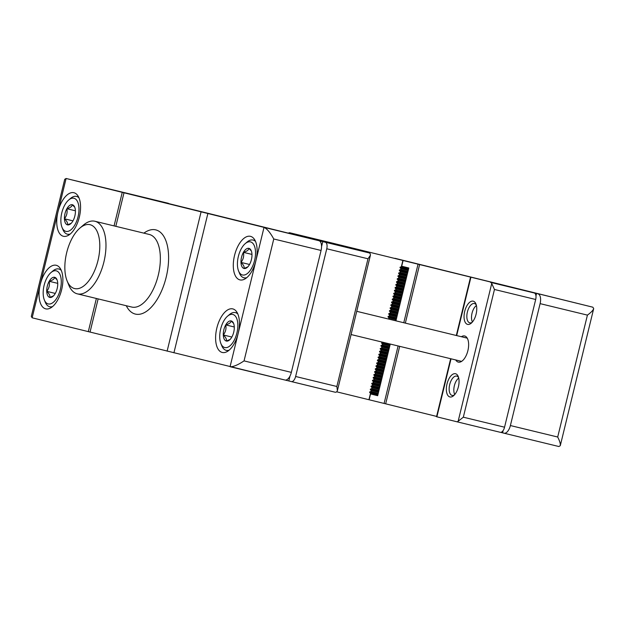 <?xml version="1.0" encoding="UTF-8"?>
<svg xmlns="http://www.w3.org/2000/svg" width="625" height="625" viewBox="0 0 625 625"><rect width="100%" height="100%" fill="white"/><g stroke="black" fill="none" stroke-linecap="round" stroke-linejoin="round"><path stroke-width="0.94" d="M32.148 317.805L40.281 284.43A22.406 11 103.6 0 1 56.25 265.289A22.406 11 103.6 0 1 61.656 289.656A22.406 11 103.6 0 1 45.68 308.844A22.406 11 103.6 0 1 40.281 284.43L57.977 211.859A22.406 11 103.6 0 1 73.938 192.727A22.406 11 103.6 0 1 79.344 217.094A22.406 11 103.6 0 1 63.367 236.273A22.406 11 103.6 0 1 63.344 236.266A22.406 11 103.6 0 1 57.977 211.859L66.109 178.477L64.719 179.32L31.305 316.406L32.148 317.805L284.953 380.023A8.961 4.398 103.6 0 1 284.953 380.023A8.961 4.398 103.6 0 0 291.344 372.375L321.062 250.461A8.961 4.398 103.6 0 0 318.914 240.703L121 191.805A8.961 4.398 103.6 0 0 120.992 191.805A8.961 4.398 103.6 0 1 120.992 191.805L66.102 178.477L122.25 192.352L114.07 225.906M122.25 192.352L264.023 227.375C266.945 228.656 270.195 232.523 273.766 238.984L244.047 360.891C237.906 364.984 233.25 366.922 230.07 366.703L284.961 380.031M123.992 192.789L115.82 226.328M98.133 298.898L90.031 332.117M318.914 240.703L264.023 227.375L255.891 260.758A22.406 11 103.6 0 1 239.922 279.891A22.406 11 103.6 0 1 234.523 255.5A22.406 11 103.6 0 1 250.492 236.344A22.406 11 103.6 0 1 255.891 260.758L238.195 333.32A22.406 11 103.6 0 1 222.234 352.461A22.406 11 103.6 0 1 222.211 352.453A22.406 11 103.6 0 1 216.836 328.07A22.406 11 103.6 0 1 232.805 308.906A22.406 11 103.6 0 1 238.195 333.32L230.062 366.703M201.086 211.836L167.117 351.164M74.539 288.555A32.867 16.133 103.6 0 1 67.086 280.867A32.867 16.133 103.6 0 1 79.891 228.102A32.867 16.133 103.6 0 1 99.586 250.883A32.867 16.133 103.6 0 1 74.539 288.555M79.891 228.102L83.352 225.133A37.344 18.336 103.6 0 1 94.922 221.258A37.344 18.336 103.6 0 1 103.93 261.875A37.344 18.336 103.6 0 1 77.305 293.844A37.344 18.336 103.6 0 1 77.273 293.836A37.344 18.336 103.6 0 1 68.797 285.094L67.086 280.867M394.93 258.297L592.852 307.195L340.047 244.977A8.961 4.398 -76.4 0 0 340.039 244.969A8.961 4.398 -76.4 0 0 339.812 244.93M503.133 430.547L502.578 432.844L504 433.195A8.961 4.398 -76.4 0 0 504.008 433.195A8.961 4.398 -76.4 0 0 510.391 425.547L540.109 303.633A8.961 4.398 -76.4 0 0 537.961 293.867M535.969 295.859L536.539 293.516M558.898 446.523L504.008 433.195L558.891 446.523L560.281 445.68C560.586 443.922 559.719 441.039 557.695 437.023L587.414 315.117C591.062 312.477 593.156 310.305 593.695 308.594L592.852 307.195M502.578 432.828L500.641 432.344M436.594 416.414L385.672 403.828L399.688 346.344M336.688 391.82L385.672 403.828M369.141 399.75L370.555 393.945L377.672 395.703L390.266 344.055M368.945 399.703L370.469 393.438A0.594 0.523 -76.1 0 1 370.555 393.945M370.953 391.453L371.18 390.531A0.594 0.523 -76.1 0 1 370.891 391.484L378.008 393.242A0.594 0.523 -76.1 0 0 378.25 392.234L377.539 390.766L378.711 390.344A0.594 0.523 -76.1 0 0 378.961 389.336L378.109 388.422L379.422 387.438A0.594 0.523 -76.1 0 0 379.664 386.43L378.953 384.961L380.133 384.531A0.594 0.523 -76.1 0 0 380.375 383.531L379.523 382.617L380.836 381.633A0.594 0.523 -76.1 0 0 381.078 380.625L380.367 379.156L381.547 378.727A0.594 0.523 -76.1 0 0 381.789 377.727L380.938 376.805L382.25 375.828A0.594 0.523 -76.1 0 0 382.5 374.82L381.781 373.352L382.961 372.922A0.594 0.523 -76.1 0 0 383.203 371.922L382.492 370.445L383.664 370.023A0.594 0.523 -76.1 0 0 383.914 369.016L383.062 368.102L384.375 367.117A0.594 0.523 -76.1 0 0 384.617 366.117L383.906 364.641L385.086 364.219A0.594 0.523 -76.1 0 0 385.328 363.211L384.477 362.297L385.789 361.312A0.594 0.523 -76.1 0 0 386.031 360.305L385.32 358.836L386.5 358.414A0.594 0.523 -76.1 0 0 386.742 357.406L385.891 356.492L387.203 355.508A0.594 0.523 -76.1 0 0 387.453 354.5L386.734 353.031L387.914 352.609A0.594 0.523 -76.1 0 0 388.156 351.602L387.445 350.125L388.617 349.703A0.594 0.523 -76.1 0 0 388.867 348.695L388.016 347.781L389.328 346.797A0.594 0.523 -76.1 0 0 389.57 345.797L388.727 344.883L389.867 343.961M371.656 388.555L371.883 387.633A0.594 0.523 -76.1 0 1 371.594 388.578L378.711 390.344M372.367 385.648L372.594 384.727A0.594 0.523 -76.1 0 1 372.305 385.68L379.422 387.438M373.078 382.75L373.297 381.828A0.594 0.523 -76.1 0 1 373.008 382.773L380.133 384.531M373.781 379.844L374.008 378.922A0.594 0.523 -76.1 0 1 373.719 379.875L380.836 381.633M374.492 376.945L374.711 376.023A0.594 0.523 -76.1 0 1 374.422 376.969L381.547 378.727M375.195 374.039L375.422 373.117A0.594 0.523 -76.1 0 1 375.133 374.07L382.25 375.828M375.906 371.141L376.133 370.219A0.594 0.523 -76.1 0 1 375.844 371.164L382.961 372.922M376.609 368.234L376.836 367.312A0.594 0.523 -76.1 0 1 376.547 368.266L383.664 370.023M377.32 365.328L377.547 364.406A0.594 0.523 -76.1 0 1 377.258 365.359L384.375 367.117M378.031 362.43L378.25 361.508A0.594 0.523 -76.1 0 1 377.961 362.461L385.086 364.219M378.734 359.523L378.961 358.602A0.594 0.523 -76.1 0 1 378.672 359.555L385.789 361.312M379.445 356.625L379.664 355.703A0.594 0.523 -76.1 0 1 379.375 356.648L386.5 358.414M380.148 353.719L380.375 352.797A0.594 0.523 -76.1 0 1 380.086 353.75L387.203 355.508M380.859 350.82L381.086 349.898A0.594 0.523 -76.1 0 1 380.797 350.844L387.914 352.609M381.562 347.914L381.789 346.992A0.594 0.523 -76.1 0 1 381.5 347.945L388.617 349.703M382.273 345.016L382.5 344.094A0.594 0.523 -76.1 0 1 382.211 345.039L389.328 346.797M388.641 318.891L388.867 317.969A0.594 0.523 -76.1 0 1 388.578 318.914L395.695 320.68A0.594 0.523 -76.1 0 0 396.07 320.234L408.805 267.984A0.594 0.523 -76.1 0 1 408.43 268.43L407.258 268.852L407.969 270.328A0.594 0.523 -76.1 0 1 407.727 271.328L406.547 271.758L407.266 273.227A0.594 0.523 -76.1 0 1 407.016 274.234L405.703 275.219L406.555 276.133A0.594 0.523 -76.1 0 1 406.313 277.141L405.133 277.562L405.844 279.031A0.594 0.523 -76.1 0 1 405.602 280.039L404.289 281.023L405.141 281.938A0.594 0.523 -76.1 0 1 404.898 282.945L403.719 283.367L404.43 284.836A0.594 0.523 -76.1 0 1 404.188 285.844L402.875 286.828L403.727 287.742A0.594 0.523 -76.1 0 1 403.477 288.75L402.305 289.172L403.016 290.648A0.594 0.523 -76.1 0 1 402.773 291.648L401.594 292.078L402.312 293.547A0.594 0.523 -76.1 0 1 402.062 294.555L400.75 295.531L401.602 296.453A0.594 0.523 -76.1 0 1 401.359 297.453L400.18 297.883L400.891 299.352A0.594 0.523 -76.1 0 1 400.648 300.359L399.336 301.336L400.188 302.258A0.594 0.523 -76.1 0 1 399.945 303.258L398.766 303.688L399.477 305.156A0.594 0.523 -76.1 0 1 399.234 306.164L397.922 307.148L398.773 308.062A0.594 0.523 -76.1 0 1 398.523 309.062L397.352 309.492L398.062 310.961A0.594 0.523 -76.1 0 1 397.82 311.969L396.641 312.391L397.359 313.867A0.594 0.523 -76.1 0 1 397.109 314.875L395.797 315.852L396.648 316.766A0.594 0.523 -76.1 0 1 396.406 317.773L395.227 318.195L395.938 319.672A0.594 0.523 -76.1 0 1 396.07 320.234L395.922 320.836M389.352 315.984L389.57 315.062A0.594 0.523 -76.1 0 1 389.281 316.016L396.406 317.773M390.055 313.086L390.281 312.164A0.594 0.523 -76.1 0 1 389.992 313.109L397.109 314.875M390.766 310.18L390.992 309.258A0.594 0.523 -76.1 0 1 390.703 310.211L397.82 311.969M391.469 307.281L391.695 306.359A0.594 0.523 -76.1 0 1 391.406 307.305L398.523 309.062M392.18 304.375L392.406 303.453A0.594 0.523 -76.1 0 1 392.117 304.406L399.234 306.164M392.891 301.477L393.109 300.555A0.594 0.523 -76.1 0 1 392.82 301.5L399.945 303.258M393.594 298.57L393.82 297.648A0.594 0.523 -76.1 0 1 393.531 298.602L400.648 300.359M394.305 295.672L394.523 294.75A0.594 0.523 -76.1 0 1 394.234 295.695L401.359 297.453M395.008 292.766L395.234 291.844A0.594 0.523 -76.1 0 1 394.945 292.797L402.062 294.555M395.719 289.859L395.945 288.938A0.594 0.523 -76.1 0 1 395.656 289.891L402.773 291.648M396.422 286.961L396.648 286.039A0.594 0.523 -76.1 0 1 396.359 286.992L403.477 288.75M397.133 284.055L397.359 283.133A0.594 0.523 -76.1 0 1 397.07 284.086L404.188 285.844M397.844 281.156L398.062 280.234A0.594 0.523 -76.1 0 1 397.773 281.18L404.898 282.945M398.547 278.25L398.773 277.328A0.594 0.523 -76.1 0 1 398.484 278.281L405.602 280.039M399.258 275.352L399.477 274.43A0.594 0.523 -76.1 0 1 399.188 275.375L406.313 277.141M399.961 272.445L400.188 271.523A0.594 0.523 -76.1 0 1 399.898 272.477L407.016 274.234M400.672 269.547L400.898 268.625A0.594 0.523 -76.1 0 1 400.609 269.57L407.727 271.328M365.688 252.047L365.859 251.328M403.102 260.422L401.688 266.227A0.594 0.523 -76.1 0 1 401.375 266.641L402.906 260.375M384.094 403.445L398.102 345.961M403.766 322.734L418.055 264.117M371.594 388.578L370.281 389.562L371.133 390.477A0.594 0.523 -76.1 0 1 371.18 390.531M372.305 385.68L371.125 386.102L371.844 387.578A0.594 0.523 -76.1 0 1 371.883 387.633M373.008 382.773L371.695 383.758L372.547 384.672A0.594 0.523 -76.1 0 1 372.594 384.727M373.719 379.875L372.539 380.297L373.258 381.773A0.594 0.523 -76.1 0 1 373.297 381.828M374.422 376.969L373.25 377.398L373.961 378.867A0.594 0.523 -76.1 0 1 374.008 378.922M375.133 374.07L373.82 375.047L374.672 375.969A0.594 0.523 -76.1 0 1 374.711 376.023M375.844 371.164L374.664 371.594L375.375 373.062A0.594 0.523 -76.1 0 1 375.422 373.117M376.547 368.266L375.234 369.242L376.086 370.156A0.594 0.523 -76.1 0 1 376.133 370.219M377.258 365.359L376.078 365.781L376.797 367.258A0.594 0.523 -76.1 0 1 376.836 367.312M377.961 362.461L376.648 363.438L377.5 364.352A0.594 0.523 -76.1 0 1 377.547 364.406M378.672 359.555L377.492 359.977L378.211 361.453A0.594 0.523 -76.1 0 1 378.25 361.508M379.375 356.648L378.203 357.078L378.914 358.547A0.594 0.523 -76.1 0 1 378.961 358.602M380.086 353.75L378.773 354.734L379.625 355.648A0.594 0.523 -76.1 0 1 379.664 355.703M380.797 350.844L379.617 351.273L380.328 352.742A0.594 0.523 -76.1 0 1 380.375 352.797M381.5 347.945L380.188 348.922L381.039 349.844A0.594 0.523 -76.1 0 1 381.086 349.898M382.211 345.039L381.031 345.469L381.75 346.938A0.594 0.523 -76.1 0 1 381.789 346.992M382.695 342.219L381.602 343.117L382.453 344.039A0.594 0.523 -76.1 0 1 382.5 344.094M389.281 316.016L388.109 316.438L388.82 317.914A0.594 0.523 -76.1 0 1 388.867 317.969M389.992 313.109L388.68 314.094L389.531 315.008A0.594 0.523 -76.1 0 1 389.57 315.062M390.703 310.211L389.523 310.633L390.234 312.109A0.594 0.523 -76.1 0 1 390.281 312.164M391.406 307.305L390.094 308.289L390.945 309.203A0.594 0.523 -76.1 0 1 390.992 309.258M392.117 304.406L390.938 304.828L391.656 306.305A0.594 0.523 -76.1 0 1 391.695 306.359M392.82 301.5L391.508 302.484L392.359 303.398A0.594 0.523 -76.1 0 1 392.406 303.453M393.531 298.602L392.352 299.023L393.07 300.5A0.594 0.523 -76.1 0 1 393.109 300.555M394.234 295.695L393.062 296.125L393.773 297.594A0.594 0.523 -76.1 0 1 393.82 297.648M394.945 292.797L393.633 293.773L394.484 294.688A0.594 0.523 -76.1 0 1 394.523 294.75M395.656 289.891L394.477 290.312L395.188 291.789A0.594 0.523 -76.1 0 1 395.234 291.844M396.359 286.992L395.047 287.969L395.898 288.883A0.594 0.523 -76.1 0 1 395.945 288.938M397.07 284.086L395.891 284.508L396.609 285.984A0.594 0.523 -76.1 0 1 396.648 286.039M397.773 281.18L396.461 282.164L397.312 283.078A0.594 0.523 -76.1 0 1 397.359 283.133M398.484 278.281L397.305 278.703L398.023 280.18A0.594 0.523 -76.1 0 1 398.062 280.234M399.188 275.375L398.016 275.805L398.727 277.273A0.594 0.523 -76.1 0 1 398.773 277.328M399.898 272.477L398.586 273.453L399.438 274.375A0.594 0.523 -76.1 0 1 399.477 274.43M400.609 269.57L399.43 270L400.141 271.469A0.594 0.523 -76.1 0 1 400.188 271.523M401.375 266.641A0.594 0.523 -76.1 0 1 401.312 266.672L400 267.648L400.852 268.57A0.594 0.523 -76.1 0 1 400.898 268.625M370.891 391.484L369.711 391.906L370.422 393.383A0.594 0.523 -76.1 0 1 370.469 393.438M370.422 393.383L377.547 395.141A0.594 0.523 -76.1 0 1 377.672 395.703M377.547 395.141L376.828 393.664L378.008 393.242M369.578 392.469L376.695 394.227M369.711 391.906L376.828 393.664M370.281 389.562L377.406 391.32M370.422 389.008L377.539 390.766M370.992 386.656L378.109 388.422M371.125 386.102L378.25 387.859M371.695 383.758L378.82 385.516M371.836 383.203L378.953 384.961M372.406 380.852L379.523 382.617M372.539 380.297L379.664 382.055M373.117 377.953L380.234 379.711M373.25 377.398L380.367 379.156M373.82 375.047L380.938 376.805M373.961 374.492L381.078 376.25M374.531 372.148L381.648 373.906M374.664 371.594L381.781 373.352M375.234 369.242L382.359 371M375.375 368.688L382.492 370.445M375.945 366.344L383.062 368.102M376.078 365.781L383.203 367.547M376.648 363.438L383.773 365.195M376.789 362.883L383.906 364.641M377.359 360.539L384.477 362.297M377.492 359.977L384.617 361.742M378.07 357.633L385.188 359.391M378.203 357.078L385.32 358.836M378.773 354.734L385.891 356.492M378.914 354.172L386.031 355.93M379.484 351.828L386.602 353.586M379.617 351.273L386.734 353.031M380.188 348.922L387.312 350.688M380.328 348.367L387.445 350.125M380.898 346.023L388.016 347.781M381.031 345.469L388.156 347.227M381.602 343.117L388.727 344.883M381.742 342.562L388.859 344.32M387.977 317L395.094 318.758M388.109 316.438L395.227 318.195M388.68 314.094L395.797 315.852M388.82 313.539L395.938 315.297M389.391 311.188L396.508 312.953M389.523 310.633L396.641 312.391M390.094 308.289L397.219 310.047M390.234 307.734L397.352 309.492M390.805 305.383L397.922 307.148M390.938 304.828L398.062 306.586M391.508 302.484L398.633 304.242M391.648 301.93L398.766 303.688M392.219 299.578L399.336 301.336M392.352 299.023L399.477 300.781M392.93 296.68L400.047 298.438M393.062 296.125L400.18 297.883M393.633 293.773L400.75 295.531M393.773 293.219L400.891 294.977M394.344 290.875L401.461 292.633M394.477 290.312L401.594 292.078M395.047 287.969L402.172 289.727M395.188 287.414L402.305 289.172M395.758 285.07L402.875 286.828M395.891 284.508L403.016 286.273M396.461 282.164L403.586 283.922M396.602 281.609L403.719 283.367M397.172 279.266L404.289 281.023M397.305 278.703L404.43 280.461M397.883 276.359L405 278.117M398.016 275.805L405.133 277.562M398.586 273.453L405.703 275.219M398.727 272.898L405.844 274.656M399.297 270.555L406.414 272.312M399.43 270L406.547 271.758M400 267.648L407.125 269.414M400.141 267.094L407.258 268.852M334.547 243.719L355.953 248.922L333.641 243.414A5.977 2.93 -76.4 0 0 333.633 243.406A5.977 2.93 -76.4 0 0 333.625 243.406L289.875 232.789L334.547 243.719L334.383 244.367M288.312 233.18A5.977 2.93 103.6 0 1 289.875 232.789L333.633 243.406M456.547 421.688L500.297 432.305A5.977 2.93 -76.4 0 0 504.555 427.203L535.688 299.484A5.977 2.93 -76.4 0 0 534.258 292.977L490.5 282.352A5.977 2.93 103.6 0 1 491.734 283.484L494.461 289.477L463.328 417.195L458.148 421.258A5.977 2.93 103.6 0 1 456.539 421.68L436.516 416.734L450.656 358.711M490.5 282.352L534.258 292.977M473.234 301.172A11.953 5.867 -76.4 0 0 464.125 314.867A11.953 5.867 -76.4 0 0 471.281 323.156A11.953 5.867 -76.4 0 0 475.945 303.969A11.953 5.867 -76.4 0 0 473.234 301.172M455.539 373.734A11.953 5.867 -76.4 0 0 446.43 387.438A11.953 5.867 -76.4 0 0 453.594 395.719A11.953 5.867 -76.4 0 0 458.25 376.531A11.953 5.867 -76.4 0 0 455.539 373.734M461.367 336.719A13.445 6.602 103.6 0 1 464.656 335.977A13.445 6.602 103.6 0 1 464.672 335.984A13.445 6.602 103.6 0 1 467.898 350.617A13.445 6.602 103.6 0 1 458.312 362.109A13.445 6.602 103.6 0 1 458.297 362.109A13.445 6.602 103.6 0 1 455.727 359.945M456.539 421.68A5.977 2.93 103.6 0 1 456.531 421.68L500.297 432.305M458.609 377.602A9.93 4.875 -76.4 0 0 456.773 376.117A9.93 4.875 -76.4 0 0 456.766 376.109A9.93 4.875 -76.4 0 0 449.688 384.609A9.93 4.875 -76.4 0 0 452.078 395.414A9.93 4.875 -76.4 0 0 454.406 394.93M476.297 305.039A9.93 4.875 -76.4 0 0 474.461 303.547A9.93 4.875 -76.4 0 0 474.453 303.547A9.93 4.875 -76.4 0 0 467.375 312.047A9.93 4.875 -76.4 0 0 469.773 322.844A9.93 4.875 -76.4 0 0 472.094 322.367M476.422 305.539A9.656 4.742 -76.4 0 0 475.938 305.914A9.656 4.742 -76.4 0 0 472.172 321.422A9.656 4.742 -76.4 0 0 472.43 321.977M458.734 378.102A9.656 4.742 -76.4 0 0 458.25 378.477A9.656 4.742 -76.4 0 0 454.484 393.984A9.656 4.742 -76.4 0 0 454.742 394.547M146.57 198.25L124.703 192.695L168.469 203.32A5.977 2.93 -76.4 0 0 168.461 203.32A5.977 2.93 -76.4 0 0 168.453 203.312M124.359 192.656A5.977 2.93 103.6 0 1 124.703 192.695L146.609 198.102M320.82 241.156L325.328 242.258A5.977 2.93 103.6 0 1 326.758 248.773L295.625 376.484A5.977 2.93 103.6 0 1 291.367 381.594A5.977 2.93 103.6 0 1 291.359 381.586L335.125 392.211A5.977 2.93 -76.4 0 0 336.734 391.781L337.398 390.719L336.852 386.492L367.992 258.781L370.414 255.273L370.32 254.016A5.977 2.93 -76.4 0 0 369.086 252.883L303.008 236.758L320.82 241.156L320.594 242.078M285.188 380.07L335.125 392.211M287.07 379.586L286.852 380.484M322.766 241.625L321.562 246.555M289.992 376.07L288.797 380.953M230.102 339.453L226.336 341.047C226.859 339.406 225.844 337.383 223.289 334.961C225.633 331.992 226.445 328.641 225.742 324.906C229.086 323.969 230.914 322.641 231.234 320.938L233.133 323.008M225.742 324.906A10.352 5.078 103.6 0 1 231.234 320.938A10.352 5.078 103.6 0 1 233.586 323.359A10.352 5.078 103.6 0 1 234.281 327.016A10.352 5.078 103.6 0 1 231.828 337.078A10.352 5.078 103.6 0 1 229.547 339.977A10.352 5.078 103.6 0 1 226.336 341.047A10.352 5.078 103.6 0 1 223.289 334.961A10.352 5.078 103.6 0 1 225.742 324.906L234.281 326.984M224.75 347.539A17.031 8.359 103.6 0 1 220.891 343.555A17.031 8.359 103.6 0 1 227.523 316.211A17.031 8.359 103.6 0 1 237.734 328.016A17.031 8.359 103.6 0 1 224.75 347.539M229.102 350.195A19.422 9.531 103.6 0 1 226.227 350.352A19.422 9.531 103.6 0 1 221.805 345.805L220.891 343.555M227.523 316.211L229.375 314.625A19.422 9.531 103.6 0 1 235.391 312.609A19.422 9.531 103.6 0 1 237.875 314.07M226.227 350.352A19.422 9.531 103.6 0 1 226.211 350.352L228.273 350.852M231.852 337.039L223.289 334.961M53.547 295.836L49.773 297.43C50.297 295.789 49.281 293.758 46.734 291.344C49.07 288.375 49.891 285.023 49.18 281.289C52.523 280.352 54.359 279.023 54.68 277.32L56.578 279.391M49.18 281.289A10.352 5.078 103.6 0 1 54.68 277.32A10.352 5.078 103.6 0 1 57.023 279.734A10.352 5.078 103.6 0 1 57.727 283.398A10.352 5.078 103.6 0 1 55.273 293.453A10.352 5.078 103.6 0 1 52.992 296.359A10.352 5.078 103.6 0 1 49.773 297.43A10.352 5.078 103.6 0 1 46.734 291.344A10.352 5.078 103.6 0 1 49.18 281.289L57.727 283.359M48.195 303.914A17.031 8.359 103.6 0 1 44.328 299.93A17.031 8.359 103.6 0 1 50.969 272.586A17.031 8.359 103.6 0 1 61.172 284.391A17.031 8.359 103.6 0 1 48.195 303.914M52.547 306.578A19.422 9.531 103.6 0 1 49.672 306.734A19.422 9.531 103.6 0 1 49.648 306.727A19.422 9.531 103.6 0 1 45.25 302.188L44.328 299.93M50.969 272.586L52.812 271.008A19.422 9.531 103.6 0 1 58.836 268.992A19.422 9.531 103.6 0 1 61.32 270.445M55.289 293.422L46.734 291.344M247.789 266.891L244.023 268.477C244.547 266.844 243.531 264.812 240.977 262.398C243.32 259.422 244.133 256.07 243.43 252.344C246.773 251.398 248.609 250.078 248.93 248.367L250.82 250.445M243.43 252.344A10.352 5.078 103.6 0 1 248.93 248.367A10.352 5.078 103.6 0 1 251.273 250.789A10.352 5.078 103.6 0 1 251.969 254.453A10.352 5.078 103.6 0 1 249.523 264.508A10.352 5.078 103.6 0 1 247.242 267.406A10.352 5.078 103.6 0 1 244.023 268.477A10.352 5.078 103.6 0 1 240.977 262.398A10.352 5.078 103.6 0 1 243.43 252.344L251.969 254.414M242.445 274.969A17.031 8.359 103.6 0 1 238.578 270.984A17.031 8.359 103.6 0 1 245.219 243.641A17.031 8.359 103.6 0 1 255.422 255.445A17.031 8.359 103.6 0 1 242.445 274.969M246.797 277.633A19.422 9.531 103.6 0 1 243.914 277.789A19.422 9.531 103.6 0 1 239.492 273.242L238.578 270.984M245.219 243.641L247.062 242.062A19.422 9.531 103.6 0 1 253.078 240.047A19.422 9.531 103.6 0 1 255.562 241.5M243.914 277.789A19.422 9.531 103.6 0 1 243.898 277.781L245.961 278.281M249.539 264.477L240.977 262.398M71.234 223.266L67.469 224.859C67.992 223.219 66.977 221.195 64.422 218.781C66.766 215.805 67.578 212.453 66.875 208.727C70.219 207.781 72.047 206.461 72.367 204.75L74.266 206.82M66.875 208.727A10.352 5.078 103.6 0 1 72.367 204.75A10.352 5.078 103.6 0 1 74.719 207.172A10.352 5.078 103.6 0 1 75.414 210.836A10.352 5.078 103.6 0 1 72.961 220.891A10.352 5.078 103.6 0 1 70.68 223.789A10.352 5.078 103.6 0 1 67.469 224.859A10.352 5.078 103.6 0 1 64.422 218.781A10.352 5.078 103.6 0 1 66.875 208.727L75.414 210.797M65.883 231.352A17.031 8.359 103.6 0 1 62.023 227.367A17.031 8.359 103.6 0 1 68.656 200.023A17.031 8.359 103.6 0 1 78.867 211.828A17.031 8.359 103.6 0 1 65.883 231.352M70.234 234.016A19.422 9.531 103.6 0 1 67.359 234.172A19.422 9.531 103.6 0 1 62.938 229.617L62.023 227.367M68.656 200.023L70.508 198.438A19.422 9.531 103.6 0 1 76.523 196.422A19.422 9.531 103.6 0 1 79.008 197.883M67.359 234.172A19.422 9.531 103.6 0 1 67.344 234.164L69.406 234.664M72.984 220.859L64.422 218.781M244.047 360.891L291.344 372.375M273.766 238.984L321.062 250.461M66.109 178.477L121 191.805M96.383 298.469L88.289 331.68M207.883 213.508L173.922 352.836M143.891 233.141A43.32 21.266 103.6 0 1 168.18 265.805A43.32 21.266 103.6 0 1 135.297 314.062A43.32 21.266 103.6 0 1 126.273 305.727M94.922 221.258L149.305 234.461A37.344 18.336 103.6 0 1 158.312 275.07A37.344 18.336 103.6 0 1 131.688 307.039A37.344 18.336 103.6 0 1 131.656 307.031M587.414 315.117L540.109 303.633M557.695 437.023L510.391 425.547M401.688 266.227L408.805 267.984M405.344 323.117L419.633 264.5M371.133 390.477L378.25 392.234M371.844 387.578L378.961 389.336M372.547 384.672L379.664 386.43M373.258 381.773L380.375 383.531M373.961 378.867L381.078 380.625M374.672 375.969L381.789 377.727M375.375 373.062L382.5 374.82M376.086 370.156L383.203 371.922M376.797 367.258L383.914 369.016M377.5 364.352L384.617 366.117M378.211 361.453L385.328 363.211M378.914 358.547L386.031 360.305M379.625 355.648L386.742 357.406M380.328 352.742L387.453 354.5M381.039 349.844L388.156 351.602M381.75 346.938L388.867 348.695M382.453 344.039L389.57 345.797M388.82 317.914L395.938 319.672M389.531 315.008L396.648 316.766M390.234 312.109L397.359 313.867M390.945 309.203L398.062 310.961M391.656 306.305L398.773 308.062M392.359 303.398L399.477 305.156M393.07 300.5L400.188 302.258M393.773 297.594L400.891 299.352M394.484 294.688L401.602 296.453M395.188 291.789L402.312 293.547M395.898 288.883L403.016 290.648M396.609 285.984L403.727 287.742M397.312 283.078L404.43 284.836M398.023 280.18L405.141 281.938M398.727 277.273L405.844 279.031M399.438 274.375L406.555 276.133M400.141 271.469L407.266 273.227M400.852 268.57L407.969 270.328M401.312 266.672L408.43 268.43M355.219 248.742L355.055 249.414M309.531 237.641L309.375 238.273M313.484 238.609L313.328 239.234M335.414 243.938L335.258 244.578M347.242 246.828L347.086 247.453M348.109 247.039L347.961 247.664M352.844 248.195L352.688 248.836M353.289 248.297L353.133 248.945M353.438 248.312L353.281 248.977M353.883 248.414L353.719 249.086M504.555 427.203L463.328 417.195M535.688 299.484L494.461 289.477M458.148 421.258L491.734 283.484M436.883 416.828L451.031 358.805M456.687 335.586L470.852 277.5M326.758 248.773L367.992 258.781M295.625 376.484L336.852 386.492M325.328 242.258L369.086 252.883M77.305 293.844L131.688 307.039M560.281 445.68L593.695 308.594M467.242 338.148L356.742 311.32M461.602 361.375L351.086 334.547M355.953 248.922L355.789 249.602M456.313 335.492L470.477 277.406M370.367 255.445L337.43 390.539M235.391 312.609L237.438 313.109M49.672 306.734L51.719 307.234M58.836 268.992L60.875 269.484M253.078 240.047L255.125 240.539M76.523 196.422L78.57 196.922"/></g></svg>
